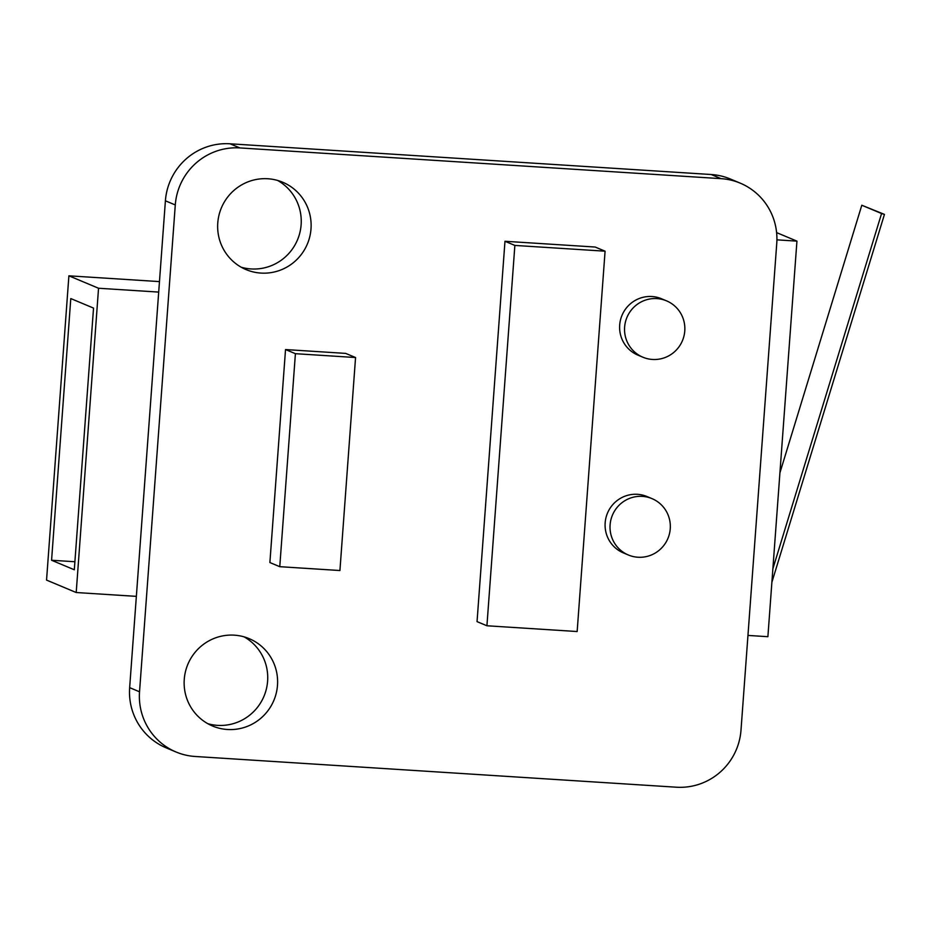 <?xml version="1.0" encoding="UTF-8"?>
<svg xmlns="http://www.w3.org/2000/svg" width="931" height="931" viewBox="0 0 931 931"><rect width="100%" height="100%" fill="white"/><g stroke="black" fill="none" stroke-linecap="round" stroke-linejoin="round"><path stroke-width="1.4" d="M684.774 330.947A30.56 30.083 112.7 0 0 666.503 300.841A30.56 30.083 112.7 0 0 624.62 327.107A30.56 30.083 112.7 0 0 642.89 357.213A30.56 30.083 112.7 0 0 684.774 330.947M666.503 300.841L661.557 298.77A30.56 30.083 112.7 0 0 619.685 325.035A30.56 30.083 112.7 0 0 637.944 355.142L642.89 357.213M670.25 528.727A30.56 30.083 112.7 0 0 651.979 498.62A30.56 30.083 112.7 0 0 610.096 524.886A30.56 30.083 112.7 0 0 628.367 554.992A30.56 30.083 112.7 0 0 670.25 528.727M651.979 498.62L647.033 496.549A30.56 30.083 112.7 0 0 605.162 522.815A30.56 30.083 112.7 0 0 623.421 552.921L628.367 554.992M244.108 636.862A47.365 46.631 -67.3 0 1 267.604 681.166A47.365 46.631 -67.3 0 1 207.753 723.666M277.485 685.309A47.365 46.631 -67.3 0 1 212.571 726.017A47.365 46.631 -67.3 0 1 184.257 679.362A47.365 46.631 -67.3 0 1 249.171 638.643A47.365 46.631 -67.3 0 1 277.485 685.309M277.624 180.451A47.365 46.631 -67.3 0 1 301.12 224.755A47.365 46.631 -67.3 0 1 241.269 267.244M311.001 228.898A47.365 46.631 -67.3 0 1 246.087 269.606A47.365 46.631 -67.3 0 1 217.773 222.94A47.365 46.631 -67.3 0 1 282.687 182.232A47.365 46.631 -67.3 0 1 311.001 228.898M504.974 241.28L477.044 621.629L486.925 625.772L577.15 631.532L605.08 251.184L595.2 247.041L504.974 241.28L514.866 245.423L486.925 625.772M740.215 183.139A61.12 60.166 112.7 0 1 776.757 243.352L740.995 730.195A61.12 60.166 112.7 0 1 676.383 787.207L195.207 756.484A61.12 60.166 112.7 0 1 176.064 752.004A61.12 60.166 112.7 0 1 139.534 691.791L175.284 204.948L165.404 200.805A61.12 60.166 -67.3 0 1 230.015 143.793L711.191 174.516A61.12 60.166 -67.3 0 1 730.335 178.996L740.215 183.139A61.12 60.166 112.7 0 0 721.071 178.659L711.191 174.516M230.015 143.793L239.907 147.924L721.071 178.659M239.907 147.924A61.12 60.166 112.7 0 0 175.284 204.948M285.526 349.556L269.885 562.545L279.766 566.688L339.92 570.528L355.561 357.527L345.669 353.396L285.526 349.556L295.406 353.687L279.766 566.688M176.064 752.004L166.184 747.861A61.12 60.166 -67.3 0 1 129.653 687.648L165.404 200.805M776.908 239.849L796.936 241.129L767.889 636.699L747.954 635.419M776.605 232.61L796.936 241.129M779.922 472.832L861.803 205.239L884.45 214.398L771.88 582.282M772.881 568.76L881.576 213.525L884.45 214.398M861.803 205.239L881.576 213.525M605.08 251.184L514.866 245.423M355.561 357.527L295.406 353.687M136.357 596.364L76.202 592.523L98.546 288.249L158.701 292.09M76.202 592.523L46.55 580.094L68.894 275.82L98.546 288.249M74.305 569.772L93.531 308.091L70.791 298.572L51.577 560.253L74.305 569.772M68.894 275.82L159.469 281.604M74.899 561.742L51.577 560.253M129.653 687.648L139.534 691.791"/></g></svg>
